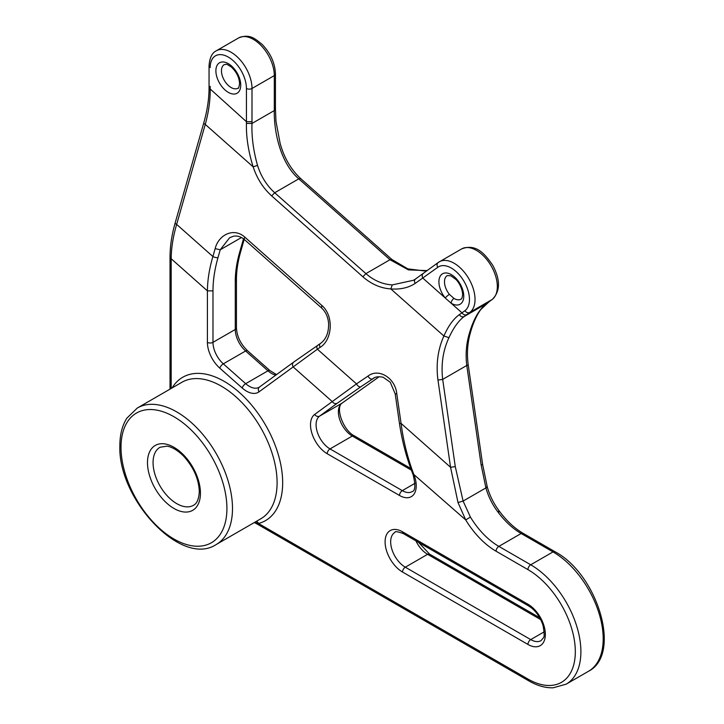 <?xml version="1.0" encoding="UTF-8"?>
<svg xmlns="http://www.w3.org/2000/svg" width="724" height="724" viewBox="0 0 724 724"><rect width="100%" height="100%" fill="white"/><g stroke="black" fill="none" stroke-linecap="round" stroke-linejoin="round"><path stroke-width="1.09" d="M449.432 294.397L453.993 298.433A13.629 7.873 60 0 0 460.953 299.193C461.794 298.958 462.355 297.41 462.618 294.559C462.319 287.428 457.794 281.03 455.785 279.337L450.898 275.826L447.314 275.582A13.629 7.873 60 0 0 444.491 281.826A13.629 7.873 60 0 0 449.432 294.397A3.946 0.878 140.7 0 0 445.287 298.035L422.888 278.17A3.946 3.213 -126.1 0 1 423.359 273.373A3.946 3.213 -126.1 0 1 423.594 273.229M415.368 279.111L413.549 280.26L392.272 284.894L390.815 288.921C400.372 289.609 408.481 287.781 415.123 283.455L437.767 267.31A25.621 14.788 60 0 1 463.342 280.242A25.621 14.788 60 0 1 464.926 310.687A3.946 3.213 53.9 0 0 469.804 312.415L466.862 314.56A3.946 3.213 -126.1 0 1 461.984 312.831L459.297 314.668C460.726 316.659 462.337 317.284 464.138 316.533L486.456 303.646C478.863 309.646 473.044 319.999 468.989 334.687L470.021 334.135M453.993 298.433A3.946 2.244 120.7 0 0 451.17 303.238A17.575 10.145 60 0 0 463.776 296.17A17.575 10.145 60 0 0 451.351 274.649A17.575 10.145 60 0 0 438.916 281.826A17.575 10.145 60 0 0 445.287 298.035L461.984 312.831L464.926 310.687M489.605 301.356A3.946 3.213 -126.1 0 1 489.388 301.537A3.946 3.213 -126.1 0 1 489.153 301.691L492.103 299.537A29.566 17.068 -120 0 0 490.745 265.192A29.566 17.068 -120 0 0 461.65 248.911C476.066 243.4 484.528 253.554 492.601 265.056C500.519 279.699 500.429 291.148 492.338 299.383A3.946 3.213 -126.1 0 1 492.103 299.537L469.804 312.415A29.566 17.068 60 0 0 468.446 278.061A29.566 17.068 60 0 0 439.35 261.789A29.566 17.068 60 0 0 438.463 262.369A3.946 3.213 -126.1 0 0 438.228 262.513L415.694 278.885C414.327 279.889 414.137 281.41 415.123 283.455M271.672 195.905L274.704 192.747C266.794 185.597 261.065 176.484 257.518 165.398L253.156 166.846C257.065 178.593 263.237 188.285 271.672 195.905L362.878 276.785C371.43 284.215 380.743 288.261 390.815 288.921L443.903 335.999C448.256 326.044 453.387 318.94 459.297 314.668M448.952 337.665L443.903 335.999C437.857 349.448 435.875 364.145 437.966 380.073L442.681 379.394C440.925 364.344 443.016 350.425 448.952 337.665C453.432 327.872 458.491 320.822 464.138 316.533L466.862 314.56M427.404 270.423L424.146 270.894L407.856 268.876L391.883 259.464L389.992 259.726L408.417 269.889L427.142 270.613M257.518 165.398C253.355 150.61 251.518 136.628 251.988 123.451L274.296 110.573C273.844 131.822 280.423 163.036 298.786 178.846L300.677 178.584C290.957 169.507 284.107 157.76 280.116 143.352L275.971 121.297L275.446 108.962M392.272 284.894C382.715 284.351 373.928 280.595 365.91 273.627L389.992 259.726L298.786 178.846L274.704 192.747L365.91 273.627L362.878 276.785M466.672 365.222C468.745 365.014 468.781 365.104 466.781 365.475C465.469 354.841 466.202 344.579 468.989 334.687M489.153 301.691L480.745 309.582C476.292 315.773 472.718 323.972 470.012 334.171C467.369 344.081 466.79 354.398 468.265 365.131L482.627 464.527L481.134 464.871L466.781 365.475L442.681 379.394L455.278 466.609L450.563 467.288L401.069 423.404L399.467 423.495C402.028 440.826 406.417 457.487 412.635 473.46L465.722 519.932L470.401 517.054A59.124 34.137 -120 0 0 498.854 546.385A3.946 2.272 -60 0 0 496.067 551.208L527.932 569.607A67.006 38.689 -120 0 1 575.318 651.681A67.006 38.689 -120 0 1 527.932 679.031L258.495 523.479A82.771 47.793 -120 0 0 282.668 482.718A82.771 47.793 -120 0 0 237.924 391.204A82.771 47.793 -120 0 0 172.104 387.937M395.195 393.892L390.263 382.263L383.186 377.258C378.661 376.371 375.376 376.742 373.34 378.371L372.371 378.969C370.833 379.403 369.367 378.444 367.982 376.1C378.335 367.846 395.214 377.638 396.788 393.793L395.195 393.892L399.467 423.495M374.236 377.892L360.878 386.743A3.946 2.235 -124 0 1 356.489 383.874L314.696 414.409A23.648 13.656 -120 0 0 311.99 433.558A23.648 13.656 -120 0 0 327.23 453.74A3.946 2.272 -60 0 1 330.017 448.907A19.711 11.376 -120 0 1 317.32 432.101A19.711 11.376 -120 0 1 319.574 416.137L341.873 403.259L378.181 377.421A3.946 2.235 56 0 0 378.299 377.349A3.946 2.235 56 0 0 378.408 377.267M229.671 237.662L220.241 249.771L215.146 248.631C218.621 234.612 233.924 227.227 244.83 237.155L321.854 305.456C334.343 316.279 332.117 340.162 320.153 347.348A3.946 2.235 -124 0 1 320.252 343.61L320.252 343.61A3.946 2.235 -124 0 1 320.37 343.538M320.153 347.348L317.393 349.203A3.946 2.235 -124 0 1 317.492 345.475A3.946 2.235 -124 0 1 317.61 345.402L320.144 343.692M229.589 237.707L233.354 236.277C237.146 235.481 240.866 236.594 244.513 239.635L321.537 307.935L321.854 305.456M238.621 37.929C249.653 33.521 254.939 38.544 262.242 44.517C270.595 53.259 275.002 63.088 275.455 73.984A3.946 2.272 180 0 1 274.306 75.595A29.566 17.068 -120 0 0 261.4 45.847A29.566 17.068 -120 0 0 238.621 37.929L216.322 50.798A29.566 17.068 -120 0 1 239.101 58.716A29.566 17.068 -120 0 1 252.006 88.473A3.946 2.272 180 0 1 246.432 88.473L246.432 123.397L251.988 123.451L252.006 88.473L274.306 75.595L274.306 108.817L275.455 107.215L275.446 109.016L274.296 110.573L274.306 108.817M210.195 86.346L210.195 89.568C210.277 100.564 208.639 112.166 205.272 124.392L253.156 166.846C248.35 151.479 246.106 136.99 246.432 123.397M236.44 279.618L235.282 281.283C235.291 272.115 236.748 262.432 239.653 252.233A3.946 1.276 16 0 0 240.658 251.708L244.187 239.354M203.797 122.808A3.946 1.276 -164 0 0 203.788 122.836A3.946 1.276 -164 0 0 205.272 124.392L176.656 224.404C173.108 236.467 171.289 247.916 171.181 258.749L170.022 257.083M496.067 551.208A63.069 36.408 -120 0 1 465.722 519.932L458.011 502.565L450.563 467.288L437.966 380.073M396.788 393.793L401.069 423.404C403.349 440.844 407.503 457.595 413.522 473.641L413.992 474.863A3.946 0.833 158.8 0 1 413.105 474.682C415.648 485.225 415.332 490.872 412.155 491.614A19.711 11.376 -120 0 1 402.3 490.637L330.017 448.907L352.317 436.038A3.946 2.272 -60 0 1 354.289 435.839C342.859 430.192 335.158 407.069 342.108 403.105A3.946 3.213 53.9 0 0 342.325 402.933M458.011 502.565L463.107 501.071L470.401 517.054M360.878 386.743L337.14 403.313C335.321 404.092 333.692 403.512 332.262 401.585L293.166 366.923L259.029 391.847A3.946 3.213 -126.1 0 1 259.491 387.05A3.946 3.213 -126.1 0 1 259.726 386.897M367.982 376.1L356.489 383.874L317.393 349.203L293.166 366.923C292.062 364.796 292.297 363.149 293.872 361.973L259.138 387.286A19.711 11.376 -120 0 0 259.4 387.123M215.146 248.631L212.892 256.531C209.345 268.595 207.517 280.043 207.408 290.876L207.408 342.343A23.648 13.656 -120 0 0 219.806 368.154A3.946 1.611 -48.4 0 1 223.318 363.846A19.711 11.376 -120 0 1 212.983 342.343L235.282 329.465L235.282 278.061M455.278 466.609L463.107 501.071L485.913 487.904C488.392 496.637 492.338 504.583 497.759 511.75C499.361 510.873 499.768 510.927 498.99 511.904M254.495 522.42L258.495 523.479A3.946 3.177 -104.6 0 0 256.332 521.361M437.767 267.31A3.946 3.213 -126.1 0 1 438.228 262.513L461.65 248.911M492.338 299.383L486.881 303.347M241.472 237.517L220.241 249.771L217.978 257.672A3.946 1.276 -164 0 1 212.892 256.531L176.656 224.404A3.946 1.276 -164 0 1 175.172 222.856C171.76 234.82 170.05 246.251 170.022 257.138L170.022 389.141M244.83 237.155A3.946 1.611 131.6 0 0 244.513 239.635M175.172 222.856L203.788 122.836C207.29 110.519 209.037 98.889 209.046 87.957L246.432 121.695L252.006 121.695M378.181 377.421L342.108 403.105A3.946 3.213 53.9 0 1 341.873 403.259A19.711 11.376 -120 0 0 339.61 419.223A19.711 11.376 -120 0 0 352.317 436.038L411.377 470.129M239.653 252.233L243.499 238.802M246.432 88.473A25.621 14.788 60 0 0 228.313 57.087A25.621 14.788 60 0 0 210.195 67.549A3.946 2.272 180 0 1 209.046 65.938L209.046 87.957M171.181 388.471L171.181 258.749L207.408 290.876L212.983 290.876L212.983 342.343A3.946 2.272 180 0 1 207.408 342.343M481.134 464.871L485.913 487.904C487.686 487.171 487.759 486.872 486.112 487.026M337.14 403.313L319.574 416.137A3.946 3.213 -126.1 0 1 314.696 414.409M217.978 257.672C214.666 269.328 213.001 280.396 212.983 290.876M259.029 391.847A23.648 13.656 -120 0 1 242.169 387.983A3.946 1.611 -48.4 0 1 245.68 383.675L267.971 370.806L245.617 350.977A19.711 11.376 -120 0 1 235.282 329.465A3.946 2.272 0 0 0 236.44 327.863L236.44 279.672C236.44 270.921 237.843 261.599 240.658 251.708M215.888 70.834A17.575 10.145 60 0 1 228.313 63.658A17.575 10.145 60 0 1 240.739 85.188A17.575 10.145 60 0 1 228.313 92.364A17.575 10.145 60 0 1 215.888 70.834M237.915 88.21A13.629 7.873 60 0 1 227.417 84.554A13.629 7.873 60 0 1 221.463 70.834A13.629 7.873 60 0 1 224.286 64.599C227.264 64.545 225.155 63.079 231.246 66.952C236.44 71.794 239.219 77.341 239.59 83.577C238.965 87.387 238.413 88.934 237.915 88.21M216.168 544.548L260.767 518.809A78.835 45.512 -120 0 0 277.093 482.718A78.835 45.512 -120 0 0 242.676 403.386A78.835 45.512 -120 0 0 181.932 382.263L137.334 408.01L126.836 418.191C122.184 425.622 119.858 434.798 119.858 445.703C117.74 498.926 181.299 567.589 216.168 544.548A78.835 45.512 -120 0 0 232.494 508.465A78.835 45.512 -120 0 0 198.086 429.133A78.835 45.512 -120 0 0 137.334 408.01M527.932 679.031A3.946 2.272 -60 0 0 528.755 680.841L257.454 524.203A3.946 2.272 120 0 1 256.712 523.108L255.418 521.886M121.008 447.314A74.889 43.241 -120 0 0 173.968 539.036A74.889 43.241 -120 0 0 226.92 508.465A74.889 43.241 -120 0 0 173.968 416.743A74.889 43.241 -120 0 0 121.008 447.314M327.23 453.74L399.512 495.469A23.648 13.656 -120 0 0 413.992 474.863M242.169 387.983L219.806 368.154M527.932 604.205A24.634 14.227 -120 0 1 545.353 634.378A24.634 14.227 -120 0 1 527.932 644.432L402.517 572.023A24.634 14.227 -120 0 1 385.096 541.851A24.634 14.227 -120 0 1 402.517 531.796L527.932 604.205A3.946 2.272 120 0 0 528.755 606.015C535.289 610.124 540.041 616.567 543.018 625.355C544.421 633.21 544.511 637.401 543.29 637.925L541.072 640.631A20.697 11.946 -120 0 1 530.719 639.609L405.304 567.2L427.594 554.322A3.946 2.272 -60 0 1 429.567 554.131L418.608 542.421M399.512 495.469A3.946 2.272 -60 0 1 402.3 490.637L415.06 483.27M275.835 375.123A19.711 11.376 -120 0 1 267.971 370.806A3.946 1.611 -48.4 0 1 269.871 370.552L247.508 350.715A3.946 1.611 -48.4 0 0 245.617 350.977L223.318 363.846L245.68 383.675A19.711 11.376 -120 0 0 259.138 387.286M528.755 680.841C537.172 685.7 545.308 688.026 553.172 687.8L566.195 684.153A70.952 40.96 -120 0 0 577.073 627.301A70.952 40.96 -120 0 0 530.719 564.783A3.946 2.272 120 0 0 527.932 569.607M497.759 511.75A59.124 34.137 -120 0 0 521.144 533.507L553.018 551.905A3.946 2.272 120 0 1 554.991 551.715C597.372 574.032 622.314 654.261 588.494 671.284A70.952 40.96 -120 0 0 599.372 614.432A70.952 40.96 -120 0 0 553.018 551.905L530.719 564.783L498.854 546.385L521.144 533.507A3.946 2.272 -60 0 1 523.117 533.317C514.565 528.321 506.655 520.945 499.379 511.18C493.849 503.85 489.831 495.813 487.306 487.089L482.627 464.527M527.932 644.432A3.946 2.272 -60 0 1 530.719 639.609L544.176 631.844M402.517 572.023A3.946 2.272 -60 0 1 405.304 567.2A20.697 11.946 -120 0 1 391.784 548.964A20.697 11.946 -120 0 1 394.951 532.384C394.833 531.126 397.621 531.534 403.331 533.597L528.755 606.015M402.517 531.796A3.946 2.272 120 0 0 403.331 533.597M147.488 462.6A37.449 21.62 -120 0 0 173.968 508.465A37.449 21.62 -120 0 0 200.448 493.18A37.449 21.62 -120 0 0 173.968 447.314A37.449 21.62 -120 0 0 147.488 462.6M153.063 462.6A33.503 19.34 -120 0 0 167.687 496.32A33.503 19.34 -120 0 0 193.507 505.298C194.684 504.61 198.747 502.664 199.29 491.569C198.819 479.234 193.761 467.604 184.104 456.681C176.385 448.608 169.307 446.274 166.837 446.174L160.004 447.269A33.503 19.34 -120 0 0 153.063 462.6M540.738 619.644L427.594 554.322A20.697 11.946 -120 0 1 415.92 540.873M413.585 280.233L415.513 279.002M391.883 259.464L300.677 178.584M321.537 307.935C325.619 311.745 327.972 316.831 328.587 323.203C328.877 332.588 326.099 339.393 320.252 343.61L293.636 362.127M275.455 73.984L275.455 107.215M412.635 473.46L413.105 474.682M209.046 65.938C209.589 57.893 212.014 52.843 216.322 50.798M257.454 524.203L254.314 522.529M269.871 370.552L276.568 374.589M247.508 350.715C240.567 343.945 236.884 336.325 236.44 327.863M588.494 671.284L566.195 684.153M554.991 551.715L523.117 533.317M410.752 468.437L354.289 435.839M539.715 617.717L429.567 554.131"/></g></svg>
